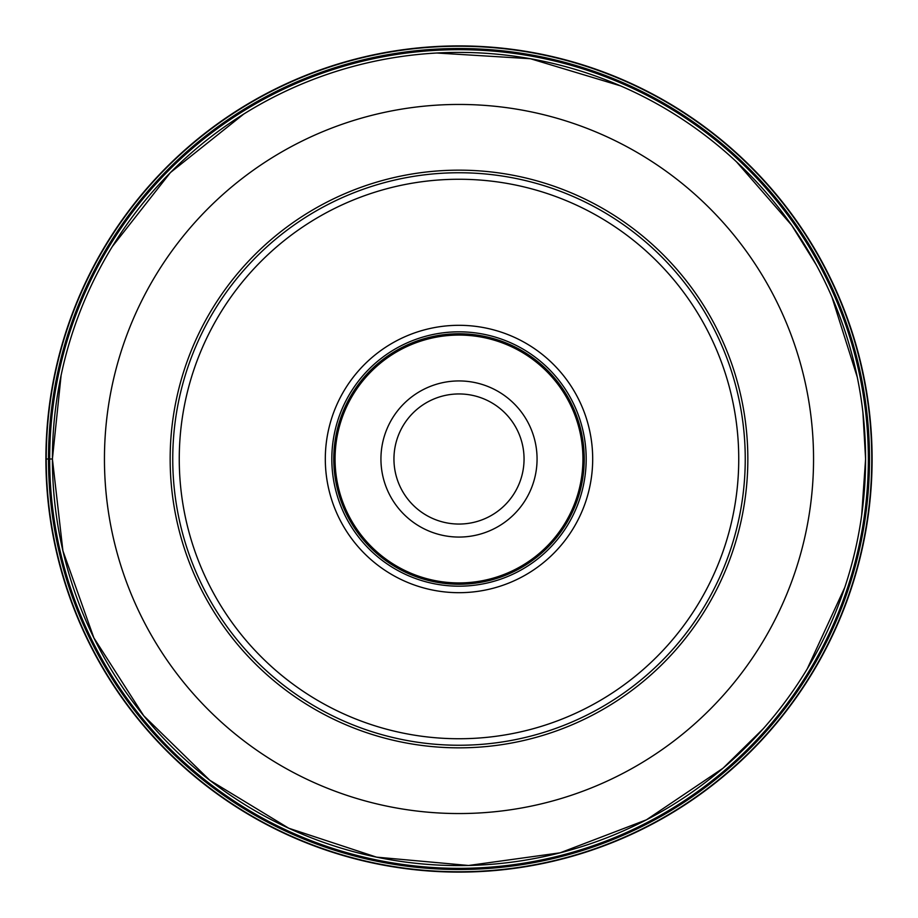 <?xml version="1.0" encoding="UTF-8"?>
<svg xmlns="http://www.w3.org/2000/svg" width="918" height="918" viewBox="0 0 918 918"><rect width="100%" height="100%" fill="white"/><g stroke="black" fill="none" stroke-linecap="round" stroke-linejoin="round"><path stroke-width="1.38" d="M872.1 459A413.1 413.1 0 0 1 459 872.1A413.1 413.1 0 0 1 45.9 459A413.1 413.1 0 0 1 459 45.9A413.1 413.1 0 0 1 872.1 459M861.681 515.25L865.594 459A406.594 406.594 0 0 0 459 52.406A406.594 406.594 0 0 0 52.406 459A406.594 406.594 0 0 1 459 52.406A406.594 406.594 0 0 1 865.594 459A406.594 406.594 0 0 1 459 865.594A406.594 406.594 0 0 1 52.406 459L49.675 459L52.406 459A406.594 406.594 0 0 0 459 865.594A406.594 406.594 0 0 0 865.594 459A406.594 406.594 0 0 1 459 865.594A406.594 406.594 0 0 1 52.406 459L62.906 550.811L93.865 637.872L143.69 715.707L209.797 780.277L288.78 828.243L376.552 857.148L468.582 865.479L560.118 852.822L646.433 819.82L723.063 768.182L763.294 728.674M871.767 459A412.767 412.767 0 0 1 459 871.767A412.767 412.767 0 0 1 46.233 459A412.767 412.767 0 0 1 459 46.233A412.767 412.767 0 0 1 871.767 459M459 524.052A65.052 65.052 0 0 0 524.052 459A65.052 65.052 0 0 0 459 393.948A65.052 65.052 0 0 0 393.948 459A65.052 65.052 0 0 0 459 524.052M746.506 171.494A406.594 406.594 0 0 1 746.506 746.506A406.594 406.594 0 0 1 171.494 746.506A406.594 406.594 0 0 1 171.494 171.494A406.594 406.594 0 0 1 746.506 171.494A406.594 406.594 0 0 1 746.506 746.506A406.594 406.594 0 0 1 171.494 746.506A406.594 406.594 0 0 1 171.494 171.494A406.594 406.594 0 0 1 746.506 171.494M256.592 256.592A286.244 286.244 0 0 1 661.408 256.592A286.244 286.244 0 0 1 661.408 661.408A286.244 286.244 0 0 1 256.592 661.408A286.244 286.244 0 0 1 256.592 256.592M261.194 656.806A279.738 279.738 0 0 1 261.194 261.194A279.738 279.738 0 0 1 656.806 261.194A279.738 279.738 0 0 1 656.806 656.806A279.738 279.738 0 0 1 261.194 656.806M553.531 364.469A133.684 133.684 0 0 0 364.469 364.469A133.684 133.684 0 0 0 364.469 553.531A133.684 133.684 0 0 0 553.531 553.531A133.684 133.684 0 0 0 553.531 364.469M548.93 369.07A127.177 127.177 0 0 0 369.07 369.07A127.177 127.177 0 0 0 369.07 548.93A127.177 127.177 0 0 0 548.93 548.93A127.177 127.177 0 0 0 548.93 369.07M546.635 371.365A123.93 123.93 0 0 0 371.365 371.365A123.93 123.93 0 0 0 371.365 546.635A123.93 123.93 0 0 0 546.635 546.635A123.93 123.93 0 0 0 546.635 371.365M537.064 459A78.064 78.064 0 0 0 459 380.936A78.064 78.064 0 0 0 380.936 459A78.064 78.064 0 0 0 459 537.064A78.064 78.064 0 0 0 537.064 459M45.9 459L49.664 459A409.336 409.336 0 0 0 459 868.336A409.336 409.336 0 0 0 868.336 459A409.325 409.325 0 0 0 459 49.675A409.325 409.325 0 0 0 49.675 459M48.493 459A410.507 410.507 0 0 0 459 869.507A410.507 410.507 0 0 0 869.507 459A410.507 410.507 0 0 0 459 48.493A410.507 410.507 0 0 0 48.493 459M709.775 208.363A354.555 354.555 0 0 1 709.671 709.74A354.555 354.555 0 0 1 208.294 709.706A354.555 354.555 0 0 1 208.329 208.26A354.555 354.555 0 0 1 709.775 208.363M663.244 254.756A288.849 288.849 0 0 0 254.756 254.756A288.849 288.849 0 0 0 254.756 663.244A288.849 288.849 0 0 0 663.244 663.244A288.849 288.849 0 0 0 663.244 254.756M370.447 547.553A125.227 125.227 0 0 1 370.447 370.447A125.227 125.227 0 0 1 547.553 370.447A125.227 125.227 0 0 1 547.553 547.553A125.227 125.227 0 0 1 370.447 547.553M807.209 668.935L844.778 587.428M52.406 459L61.093 375.416M112.317 246.563L170.415 172.561L243.672 114.107M436.853 53.014L530.397 58.718L620.488 85.844M736.488 161.82L791.66 225.208L816.228 264.82M831.903 296.95L857.274 377.16M862.92 412.469L865.594 459"/></g></svg>
